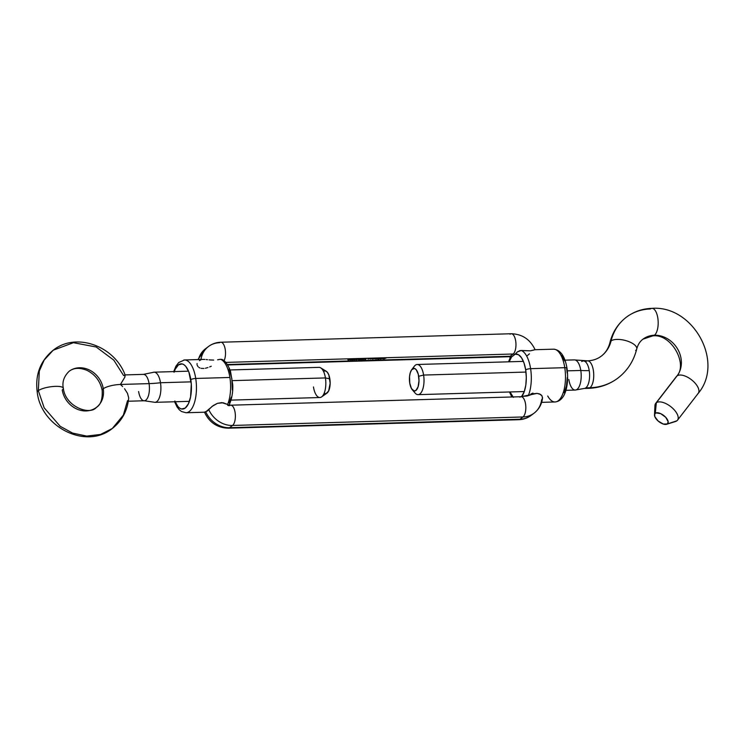<?xml version="1.0" encoding="UTF-8"?>
<svg xmlns="http://www.w3.org/2000/svg" width="745" height="745" viewBox="0 0 745 745"><rect width="100%" height="100%" fill="white"/><g stroke="black" fill="none" stroke-linecap="round" stroke-linejoin="round"><path stroke-width="1.12" d="M186.716 412.683A26.401 11.156 -91.7 0 0 195.73 378.46A3.772 0.978 171.1 0 0 190.813 379.689A22.629 9.564 88.3 0 1 187.628 405.252A22.629 9.564 88.3 0 1 176.155 403.855M567.178 373.049L566.694 368.71A3.772 0.978 -8.9 0 0 567.001 368.207C569.05 383.312 566.07 400.847 555.081 401.965A26.401 11.156 -91.7 0 0 564.775 367.676A3.772 0.978 -8.9 0 1 567.001 368.207A3.772 0.978 171.1 0 0 564.775 367.676A26.401 11.156 88.3 0 1 555.761 401.9A26.401 11.156 88.3 0 1 547.752 396.042M204.512 412.125L207.38 411.007L212.12 406.388L217.419 403.343L223.127 402.766L227.607 404.451A26.401 11.156 -91.7 0 0 229.898 377.464L195.73 378.46A26.401 11.156 88.3 0 1 186.036 412.749L181.51 411.529L179.284 409.778L177.059 406.938L174.581 401.769M509.152 361.8L511.601 356.902L515.223 354.164A22.629 9.564 88.3 0 1 525.691 369.902A3.772 0.978 -8.9 0 1 530.598 368.673A26.401 11.156 -91.7 0 0 521.23 350.495L517.347 351.901L515.223 354.164L518.483 354.704L521.537 357.796L524.042 363.057L525.691 369.902L526.305 377.529L525.812 385.053L524.266 391.609L521.519 396.647L537.071 393.397L539.585 393.928L542.034 395.912L542.472 398.398L541.624 399.897A24.52 21.279 -127 0 1 534.1 413.149A24.52 21.279 -127 0 1 522.99 416.967L520.001 419.23A24.52 21.279 53 0 0 531.111 415.412L534.1 413.149C538.98 409.322 541.792 404.265 542.546 398.007M533.82 350.048L530.403 350.83L521.23 350.495A26.401 11.156 88.3 0 1 530.598 368.673A26.401 11.156 88.3 0 1 528.307 395.67A26.401 11.156 -91.7 0 0 530.598 368.673L564.775 367.676L530.598 368.673A3.772 0.978 171.1 0 0 525.691 369.902A22.629 9.564 88.3 0 1 521.845 396.442L527.255 395.977L534.174 393.677L537.071 393.397L540.609 394.468L542.034 395.912L542.472 398.398L542.556 397.569M510.027 334.216A10.374 4.386 88.3 0 1 511.321 333.741A10.374 4.386 88.3 0 1 515.875 342.532A10.374 4.386 88.3 0 1 513.128 354.005L225.856 362.405L513.128 354.005A3.772 3.278 -127 0 1 514.916 354.443L511.927 356.697A3.772 3.278 53 0 0 510.139 356.259L227.486 364.519L510.139 356.259L513.128 354.005L510.139 356.259A10.374 4.386 88.3 0 1 508.844 356.734M351.687 358.978L349.889 359.77L351.407 359.733L352.208 359.155L351.687 358.978L350.122 359.472L351.966 359.416M354.722 359.705L355.374 359.323L354.825 359.127L356.324 358.885L354.359 359.574M360.031 358.727L358.233 359.528L359.751 359.481L360.561 358.913L360.031 358.727L358.466 359.23L360.31 359.174M364.203 358.606L362.415 359.407L363.923 359.36L364.733 358.792L364.203 358.606L362.638 359.109L364.482 359.053M370.33 358.447L367.983 359.062L370.33 358.447M372.556 359.015L374.931 358.503L373.18 358.364L372.314 359.025L374.828 358.634L373.18 358.364L372.556 359.015M378.292 359.099L381.012 358.326L379.261 358.187L378.05 359.109L380.919 358.457L379.261 358.187L378.292 359.099M383.489 358.131L382.12 358.68L383.899 358.354M386.217 357.991L383.712 358.922L386.217 357.991M382.083 358.112L380.621 359.034L382.083 358.112M378.711 358.205L375.126 358.857L377.845 358.857L378.711 358.205L377.045 358.82L377.352 358.243L375.694 358.857L375.75 358.289L375.545 358.941L376.896 358.904L378.711 358.205M372.621 358.382L370.274 358.997L372.621 358.382M365.683 359.36L366.326 358.569L364.901 359.472L366.084 358.578L364.901 359.472L365.683 359.36M362.117 358.671L360.329 359.472L361.837 359.425L362.647 358.848L362.117 358.671L360.552 359.165L362.396 359.109M358.541 358.997L357.293 358.829L356.073 359.751L358.541 358.997L357.293 358.829L356.073 359.751L358.541 358.997M353.773 358.913L351.975 359.714L353.493 359.667L354.294 359.099L353.773 358.913L352.208 359.407L354.052 359.36M347.859 359.77L350.131 359.09L348.362 359.295L347.859 359.77L348.325 359.975L350.141 359.286L348.735 359.155L347.859 359.77L348.325 359.975M513.38 397.402L510.036 391.963M552.865 349.247A26.401 11.156 88.3 0 1 564.775 367.676A26.401 11.156 -91.7 0 0 553.535 349.181L534.994 349.722M534.854 349.74L530.403 350.83L520.14 350.56L517.347 351.901L514.916 354.443A3.772 3.278 -127 0 0 513.128 354.005A10.374 4.386 -91.7 0 0 515.866 342.476A10.374 4.386 -91.7 0 0 511.275 333.741C522.32 334.114 530.254 339.45 535.096 349.75M511.601 356.902L511.927 356.697A3.772 3.278 53 0 0 510.139 356.259A10.374 4.386 -91.7 0 1 508.891 356.734L510.521 357.181M229.153 404.777L230.689 405.196A10.374 4.386 88.3 0 0 229.441 405.671A3.772 3.278 -127 0 1 227.653 405.243L228.417 404.852M229.283 402.868L231.295 397.094M232.328 389.952L231.825 378.488L229.013 368.775M203.562 359.416L204.763 359.463L203.562 359.416M206.104 359.556L207.538 359.695L206.104 359.556M209.056 359.844L210.612 359.975L209.056 359.844M213.685 360.086L210.612 359.975L213.685 360.086M217.577 359.798L220.529 359.276L217.577 359.798M203.04 359.425L184.499 359.965A26.401 11.156 88.3 0 1 195.73 378.46L229.898 377.464A26.401 11.156 -91.7 0 0 220.529 359.276A26.401 11.156 88.3 0 1 229.898 377.464A26.401 11.156 88.3 0 1 227.607 404.451L221.786 402.617L217.419 403.343L213.303 405.513L205.76 411.883A24.52 21.279 53 0 0 229.544 427.714L232.533 425.46A24.52 21.279 -127 0 1 208.749 409.629A24.52 21.279 53 0 0 232.533 425.46A10.374 4.386 -91.7 0 0 235.28 413.987A10.374 4.386 -91.7 0 0 230.736 405.196M228.259 428.189A10.374 4.386 -91.7 0 0 229.544 427.714A24.52 21.279 -127 0 1 205.76 411.883L204.726 412.19M564.282 392.829L566.461 385.957L567.308 377.482M564.719 360.962L561.674 355.421M519.889 397.178A10.374 4.386 88.3 0 1 521.183 396.703A10.374 4.386 88.3 0 1 525.737 405.504A10.374 4.386 88.3 0 1 522.99 416.967A24.52 21.279 53 0 0 534.221 413.056M531.232 415.31A24.52 21.279 -127 0 1 520.001 419.23A10.374 4.386 88.3 0 1 518.706 419.705M531.111 415.412C527.451 418.113 523.335 419.547 518.753 419.705A10.374 4.386 -91.7 0 0 520.001 419.23L522.99 416.967L232.533 425.46L229.544 427.714L520.001 419.23L229.544 427.714A10.374 4.386 88.3 0 1 228.305 428.189C217.261 427.826 209.326 422.49 204.484 412.181M521.137 396.713L230.689 405.196A10.374 4.386 88.3 0 1 235.28 413.931A10.374 4.386 88.3 0 1 232.533 425.46L522.99 416.967A10.374 4.386 -91.7 0 0 525.728 405.448A10.374 4.386 -91.7 0 0 521.137 396.713L521.593 396.601M174.06 372.267L175.299 369.101L178.474 364.873L182.162 363.923L184.024 364.752L185.803 366.41L188.839 371.941L191.307 384.029L190.58 396.936L188.401 403.809L185.235 408.046L181.538 408.996L179.675 408.167L177.897 406.509L174.861 400.978M174.283 371.587A22.629 9.564 88.3 0 1 183.279 364.314A22.629 9.564 88.3 0 1 190.813 379.689A3.772 0.978 -8.9 0 1 195.73 378.46A26.401 11.156 -91.7 0 0 183.819 360.04M529.453 353.819L527.46 355.542M200.982 359.481A24.52 21.279 -127 0 1 208.47 346.527A24.52 21.279 -127 0 1 219.579 342.709A10.374 4.386 88.3 0 1 220.827 342.234A10.374 4.386 88.3 0 1 225.176 349.144A10.374 4.386 88.3 0 1 224.04 360.748A10.374 4.386 -91.7 0 0 225.186 349.2A10.374 4.386 -91.7 0 0 220.874 342.234M199.483 360.645L200.945 359.779M511.275 333.741L220.827 342.234C216.246 342.383 212.12 343.817 208.47 346.527L205.48 348.781A24.52 21.279 53 0 0 198.44 359.556A24.52 21.279 -127 0 1 205.359 348.874M220.529 359.276L221.675 359.546M208.339 346.621A24.52 21.279 53 0 0 201.085 358.904M211.273 366.27L209.606 366.922M207.939 367.536L205.406 368.263M203.934 368.486L201.187 368.375M199.986 368.002L198.971 367.471M198.142 366.791L197.164 365.199M197.015 364.361L197.099 363.532M532.954 393.099L530.85 394.012M384.122 358.364L383.573 358.056M384.066 358L383.545 358.224M382.762 358.652L383.75 358.354L382.26 358.475M380.919 358.457L380.332 358.149M380.22 358.233L380.714 358.187M379.373 358.466L378.749 358.354M374.828 358.634L374.251 358.326M373.282 358.643L372.658 358.531M364.24 359.062L363.066 359.463L362.862 358.96L364.063 358.615L363.821 359.304L362.889 359.099L364.24 359.062L364.398 358.447M360.98 359.518L360.776 359.025L361.968 358.68L362.154 359.118L360.794 359.165L361.986 358.764L361.725 359.369L360.794 359.165M358.894 359.584L358.69 359.081L359.882 358.736L360.068 359.183L358.708 359.22L359.9 358.82L359.779 359.369L358.708 359.22M357.134 359.127L357.945 359.099L357.134 359.127M354.117 359.584L354.601 359.798M356.417 359.09L355.859 358.848M355.374 359.323L354.788 359.155M355.197 359.053L354.303 359.22M354.955 359.062L354.471 359.146M353.81 359.36L352.636 359.76L352.432 359.267L353.624 358.922L353.381 359.612L352.45 359.407L353.81 359.36L353.968 358.755M350.55 359.826L350.346 359.323L351.538 358.978L351.724 359.425L350.364 359.463L351.556 359.062L351.435 359.612L350.364 359.463M350.141 359.286L349.582 359.034M348.455 359.882L348.818 359.509L348.101 359.76M348.772 359.239L348.045 359.407M348.939 359.509L348.511 359.23L349.452 359.043L348.53 359.341M349.461 359.127L349.936 359.258M127.507 400.698L123.363 415.086L112.299 428.496L100.622 434.419L86.737 436.095L72.61 433.096L60.205 426.308L44.16 407.804L38.33 390.65A13.205 3.436 171.1 0 0 37.25 392.373A13.205 3.436 -8.9 0 1 38.33 390.65L39.317 371.047L44.16 360.058L53.212 350.215L73.41 342.691L96.207 347.002L113.808 360.152L123.568 375.508L125.123 375.08L124.918 377.035L124.769 374.921L143.459 374.372L153.097 372.379M94.634 408.577A22.629 19.649 -127 0 0 103.257 388.76A13.205 3.436 -8.9 0 1 120.448 384.457A13.205 3.436 171.1 0 0 103.257 388.76A22.629 19.649 53 0 0 70.877 370.125A22.629 19.649 -127 0 1 103.257 388.76A13.205 3.436 -8.9 0 0 102.177 390.445C102.642 399.199 100.715 404.861 96.394 407.422C89.689 415.673 65.318 406.64 63.334 388.257A13.205 3.436 171.1 0 0 52.653 386.543A13.205 3.436 171.1 0 0 38.33 390.65L44.16 407.804L60.205 426.308L72.61 433.096L86.737 436.095L100.622 434.419L112.299 428.496C85.973 449.961 41.133 427.053 37.25 392.345C34.959 374.912 40.277 360.869 53.212 350.215L44.16 360.058L39.317 371.047L38.33 390.65A13.205 3.436 -8.9 0 1 52.653 386.543A13.205 3.436 -8.9 0 1 63.334 388.238A13.205 3.436 -8.9 0 1 62.254 389.952A22.629 19.649 53 0 0 94.634 408.577A22.629 19.649 53 0 0 103.257 388.76A13.205 3.436 171.1 0 0 102.177 390.473M138.617 391.516A13.205 5.578 -91.7 0 0 144.567 400.736A13.205 5.578 -91.7 0 0 149.075 383.619A37.716 9.825 171.1 0 0 160.492 382.744A15.086 6.379 88.3 0 1 154.541 402.319M231.006 400.121L319.894 397.523A15.086 6.379 -91.7 0 0 325.425 377.929L232.477 380.639L325.425 377.929L329.849 378.879A11.315 4.787 -91.7 0 0 326.338 371.336L320.741 367.862A15.086 6.379 88.3 0 1 325.425 377.929A15.086 6.379 -91.7 0 0 319.009 367.36L230.121 369.958M188.532 371.168L154.075 372.174A15.086 6.379 88.3 0 1 160.492 382.744L191.111 381.85L160.492 382.744A15.086 6.379 88.3 0 1 154.951 402.337L189.416 401.332M153.973 402.188L144.232 400.763A13.205 5.578 -91.7 0 0 149.075 383.619L120.448 384.457L124.918 377.035L120.448 384.457L149.075 383.619A13.205 5.578 -91.7 0 0 143.459 374.372M127.479 393.36L128.671 397.737L127.479 393.36L124.555 388.741L127.479 393.36M122.618 386.534L120.448 384.457L122.618 386.534M112.299 428.496C121.891 420.953 127.339 410.914 128.652 398.389L128.671 397.737M326.152 393.509L328.647 390.939L330.156 383.265L328.862 375.005L327.344 372.239L325.518 371.001M324.587 371.019L323.675 371.476M324.28 393.118L325.211 393.528M321.589 396.908L326.971 393.118A11.315 4.787 -91.7 0 0 329.849 378.879L325.425 377.929A15.086 6.379 88.3 0 1 321.589 396.908A15.086 6.379 88.3 0 1 313.468 386.953M152.921 372.463A15.086 6.379 88.3 0 1 160.492 382.744A37.716 9.825 -8.9 0 1 149.075 383.619A13.205 5.578 -91.7 0 0 143.124 374.409M585.859 361.455A13.764 5.82 88.3 0 1 587.572 360.831A13.764 5.82 88.3 0 1 593.616 372.5A13.764 5.82 88.3 0 1 589.975 387.726A61.481 53.37 53 0 0 617.866 378.125A61.481 53.37 -127 0 1 589.975 387.726L585.831 387.847A13.764 5.82 88.3 0 1 584.173 388.471L576.062 389.914M626.34 317.221A52.811 45.845 53 0 0 611.077 340.921A13.764 5.578 -166.3 0 0 609.969 342.514A13.764 5.578 13.7 0 1 611.077 340.921A13.764 5.578 13.7 0 1 626.722 340.875A13.764 5.578 13.7 0 1 636.742 348.939A13.764 5.578 -166.3 0 0 626.722 340.875A13.764 5.578 -166.3 0 0 611.077 340.921A33.944 29.465 -127 0 1 601.262 356.157A33.944 29.465 53 0 0 611.077 340.921A52.811 45.845 -127 0 1 626.34 317.221A52.811 45.845 -127 0 1 650.292 308.979A13.764 5.82 88.3 0 1 652.015 308.346A13.764 5.82 88.3 0 1 658.058 320.015A13.764 5.82 88.3 0 1 654.408 335.241A13.764 5.82 88.3 0 1 652.695 335.874A13.764 5.82 -91.7 0 0 654.408 335.241A25.274 21.94 53 0 0 642.944 339.189A25.274 21.94 -127 0 1 654.408 335.241A13.764 5.82 -91.7 0 0 658.058 320.015A13.764 5.82 -91.7 0 0 652.015 308.346M676.386 376.579A13.764 6.649 37.7 0 1 677.037 375.918A25.274 21.94 53 0 0 677.894 349.507A25.274 21.94 53 0 0 654.408 335.241A25.274 21.94 -127 0 1 677.894 349.507A25.274 21.94 -127 0 1 677.037 375.918A13.764 6.649 -142.3 0 0 676.413 376.532C688.473 364.864 671.599 333.406 652.75 335.874L642.963 339.171C639.936 341.424 637.86 344.702 636.733 348.995C633.706 361.036 627.402 370.759 617.829 378.153C609.159 384.578 599.325 387.977 588.317 388.35A13.764 5.82 -91.7 0 0 589.975 387.726A13.764 5.82 -91.7 0 0 593.607 372.425A13.764 5.82 -91.7 0 0 587.516 360.831C592.843 360.617 597.415 359.071 601.234 356.175C605.536 352.944 608.451 348.371 609.978 342.458C612.595 332.037 618.061 323.619 626.368 317.193C633.893 311.615 642.413 308.672 651.95 308.346C693.111 305.199 724.689 362.023 698.214 393.36A13.764 6.649 -142.3 0 0 692.086 380.248A13.764 6.649 -142.3 0 0 677.037 375.918L656.317 402.775A13.764 6.649 -142.3 0 0 654.957 405.513L654.501 414.89A8.111 3.921 37.7 0 1 655.293 413.279L656.317 402.775L677.037 375.918A13.764 6.649 37.7 0 1 692.04 380.211A13.764 6.649 37.7 0 1 698.251 393.313A13.764 6.649 37.7 0 1 697.59 393.975M412.991 368.579A15.086 6.379 88.3 0 1 417.191 364.491A15.086 6.379 88.3 0 1 423.607 375.061A15.086 6.379 -91.7 0 0 414.267 366.317L411.687 369.725A11.315 4.787 88.3 0 1 418.69 376.281L423.607 375.061L525.979 372.062L423.607 375.061A15.086 6.379 88.3 0 1 418.066 394.654A15.086 6.379 88.3 0 1 413.643 390.808M412.274 389.737L415.049 392.997A15.086 6.379 -91.7 0 0 422.015 391.097A15.086 6.379 -91.7 0 0 423.607 375.061L418.69 376.281A11.315 4.787 88.3 0 1 417.507 388.313A11.315 4.787 88.3 0 1 412.274 389.737A11.315 4.787 88.3 0 1 409.731 383.051L411.426 388.48L414.052 390.939L415.906 390.464L418.103 386.767L418.997 380.676L418.28 374.241L416.185 369.641L414.369 368.403L411.678 369.744L410.318 372.575L409.545 376.486L409.731 383.051A11.315 4.787 88.3 0 1 411.687 369.725M568.835 379.484A15.086 6.379 -91.7 0 0 576.276 389.831A15.086 6.379 -91.7 0 0 580.793 370.461A37.716 9.825 171.1 0 0 589.23 370.6A13.764 5.82 88.3 0 1 585.831 387.847L589.975 387.726A13.764 5.82 88.3 0 1 588.252 388.359M565.874 390.333L575.252 390.054A15.086 6.379 -91.7 0 0 580.793 370.461L567.345 370.852L580.793 370.461A15.086 6.379 -91.7 0 0 574.376 359.891L564.989 360.17M666.673 424.287L675.622 421.456A13.764 6.649 -142.3 0 0 676.86 420.832L667.399 423.914A8.111 3.921 37.7 0 1 666.673 424.287A8.111 3.921 37.7 0 1 658.952 421.698A8.111 3.921 37.7 0 1 654.501 414.89M636.742 348.939A13.764 5.578 13.7 0 1 635.634 350.532M676.413 376.532L655.684 403.39A13.764 6.649 37.7 0 1 656.317 402.775A13.764 6.649 37.7 0 1 671.357 407.105A13.764 6.649 37.7 0 1 677.484 420.217A13.764 6.649 37.7 0 1 676.86 420.832A13.764 6.649 37.7 0 1 674.16 421.717M581.715 361.576A13.764 5.82 88.3 0 1 583.372 360.953A13.764 5.82 88.3 0 1 589.23 370.6A13.764 5.82 88.3 0 1 585.831 387.847M667.399 423.914L663.348 424.073L658.133 421.027L654.79 416.557L654.781 413.857L656.038 412.907L660.657 413.624L665.676 417.256L668.163 421.67L667.399 423.914L676.86 420.832A13.764 6.649 -142.3 0 0 672.046 407.692A13.764 6.649 -142.3 0 0 656.317 402.775L655.293 413.279A8.111 3.921 37.7 0 1 664.559 416.176A8.111 3.921 37.7 0 1 667.399 423.914M583.018 360.99A13.764 5.82 88.3 0 1 589.23 370.6A37.716 9.825 -8.9 0 1 580.793 370.461A15.086 6.379 -91.7 0 0 574.637 359.9M204.586 412.209L186.036 412.749M541.634 402.356L555.081 401.965M510.4 357.144L508.574 361.819M509.459 391.982L511.824 396.983M221.246 359.323C224.254 359.667 227.309 363.495 230.419 370.805L232.766 384.867C232.962 388.704 232.719 397.299 229.171 404.805M567.001 368.226C564.906 356.129 560.417 349.778 553.535 349.181M228.305 428.189L518.753 419.705M173.706 371.606L175.922 366.195L178.744 362.498L184.499 359.965M197.937 359.574L205.48 348.781M227.756 364.957L508.891 356.734M102.177 390.445C100.37 381.328 95.332 374.642 87.044 370.386C79.696 367.453 73.727 367.751 69.117 371.289C63.949 376.374 62.021 382.027 63.334 388.257M53.212 350.215C76.186 331.73 114.805 346.192 125.188 375.191M144.232 400.763L128.298 401.229M417.191 364.491L523.409 361.381M584.173 388.471L588.317 388.35M575.187 359.993L587.516 360.831M677.484 420.217L698.214 393.36M418.066 394.654L524.294 391.544"/></g></svg>
